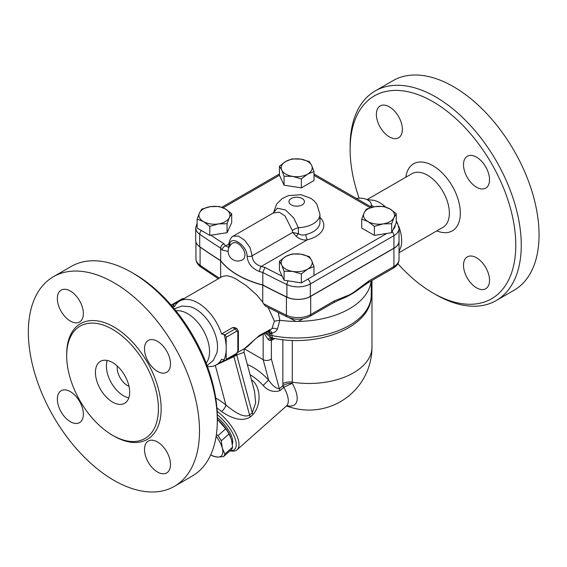 <?xml version="1.0" encoding="UTF-8"?>
<svg xmlns="http://www.w3.org/2000/svg" width="567" height="567" viewBox="0 0 567 567"><rect width="100%" height="100%" fill="white"/><g stroke="black" fill="none" stroke-linecap="round" stroke-linejoin="round"><path stroke-width="0.85" d="M375.177 90.947L392.974 80.67A121.019 69.876 60 0 1 453.487 86.666A121.019 69.876 60 0 1 532.548 193.304A121.019 69.876 60 0 1 514 290.283L496.196 300.56A121.019 69.876 -120 0 0 514.751 203.581A121.019 69.876 -120 0 0 435.69 96.943A121.019 69.876 -120 0 0 375.177 90.947A121.019 69.876 -120 0 0 350.115 146.35L350.115 149.511A117.149 67.636 60 0 1 432.947 101.684A117.149 67.636 60 0 1 515.786 245.164A117.149 67.636 60 0 1 432.947 292.99A117.149 67.636 60 0 1 397.864 263.726M432.947 292.99L435.69 294.571A121.019 69.876 -120 0 0 496.203 300.56M359.138 198.145A117.149 67.636 60 0 1 350.115 149.511M476.514 287.816A18.392 10.617 60 0 1 464.501 271.607A18.392 10.617 60 0 1 467.321 256.865A18.392 10.617 60 0 1 476.514 257.779A18.392 10.617 60 0 1 488.534 273.989A18.392 10.617 60 0 1 485.713 288.731A18.392 10.617 60 0 1 476.514 287.816M489.527 179.689A18.392 10.617 60 0 1 485.713 188.109A18.392 10.617 60 0 1 471.538 183.184A18.392 10.617 60 0 1 463.508 164.671A18.392 10.617 60 0 1 467.321 156.251A18.392 10.617 60 0 1 481.496 161.177A18.392 10.617 60 0 1 489.527 179.689M389.38 106.851A18.392 10.617 60 0 1 401.401 123.067A18.392 10.617 60 0 1 398.58 137.802A18.392 10.617 60 0 1 389.38 136.895A18.392 10.617 60 0 1 377.367 120.686A18.392 10.617 60 0 1 380.181 105.944A18.392 10.617 60 0 1 389.38 106.851M366.962 199.612L374.348 200.392A30.979 17.889 60 0 1 379.777 202.738A30.979 17.889 60 0 1 385.574 206.983M396.283 220.939A30.979 17.889 60 0 1 397.921 224.326M398.7 226.212A30.979 17.889 60 0 1 401.004 246.546L399.033 251.635M373.717 206.863L371.314 205.041M356.324 198.429A11.616 6.705 180 0 1 371.314 204.843A11.616 6.705 180 0 1 370.818 206.792M371.265 294.039L371.293 280.885M286.895 405.681A33.566 13.7 -131.6 0 0 292.296 383.342C288.936 383.129 285.91 383.816 283.216 385.39L279.347 388.756C275.732 388.303 272.16 385.411 268.638 380.081A34.856 14.232 -131.6 0 0 247.368 364.602M399.033 241.131A17.428 10.064 180 0 1 399.033 241.209A17.428 10.064 180 0 1 393.93 248.325L310.695 296.378A18.031 10.412 180 0 1 286.427 297.023A658.407 380.131 180 0 1 262.741 285.095A83.264 48.075 180 0 1 220.634 260.742A658.407 380.131 180 0 1 200.094 247.092A18.031 10.412 180 0 1 198.145 245.433M197.139 223.022L195.7 227.806L195.7 240.295A17.428 10.064 0 0 0 199.704 246.709A658.358 380.096 -0 0 0 220.669 260.622A83.264 48.075 -0 0 0 262.812 284.953A658.358 380.096 -0 0 0 286.909 297.058A17.428 10.064 -0 0 0 310.34 296.421L393.93 248.162A17.428 10.064 0 0 0 399.033 241.053L399.033 228.558A17.428 10.064 -0 0 1 393.93 235.674A3.87 2.233 -120 0 0 392.137 231.669M396.283 213.738L393.973 217.593A15.493 8.944 0 0 0 389.961 208.954L396.283 213.738L396.283 222.725L393.137 229.507L391.655 232.697L391.655 223.71L383.016 223.915A15.493 8.944 0 0 0 393.973 217.593L391.655 223.71M383.016 223.915L374.376 226.382L368.054 221.605A15.493 8.944 0 0 0 383.016 223.915M391.655 232.697L374.376 235.376L374.376 226.382M368.054 221.605L361.732 219.082L364.042 212.965A15.493 8.944 0 0 0 368.054 221.605M374.376 235.376L361.732 228.069L361.732 219.082M364.042 212.965L366.36 209.11L375 206.643A15.493 8.944 0 0 0 364.042 212.965M389.961 208.954A15.493 8.944 0 0 0 375 206.643L383.639 206.431L389.961 208.954M301.346 187.861L301.346 178.874L292.707 176.408A15.493 8.944 0 0 0 307.668 174.09A15.493 8.944 0 0 0 311.68 165.451L313.99 171.567L313.99 180.561L301.346 187.861L284.067 185.189L279.439 175.21L279.439 166.223L285.761 161.439A15.493 8.944 0 0 0 281.749 170.079A15.493 8.944 0 0 0 292.707 176.408L284.067 176.195L281.749 170.079L279.439 166.223M231.697 213.738L229.38 217.593A15.493 8.944 0 0 0 225.375 208.954L231.697 213.738L231.697 222.725L227.069 232.697L209.79 235.376L197.139 228.069L197.139 219.082L199.456 212.965L201.774 209.11L210.407 206.643L219.046 206.431L225.375 208.954A15.493 8.944 0 0 0 210.407 206.643A15.493 8.944 0 0 0 199.456 212.965A15.493 8.944 0 0 0 203.468 221.605L197.139 219.082M284.067 280.211L284.067 271.224L281.749 265.108A15.493 8.944 0 0 0 292.707 271.43A15.493 8.944 0 0 0 307.668 269.112A15.493 8.944 0 0 0 311.68 260.48A15.493 8.944 0 0 0 300.723 254.151A15.493 8.944 0 0 0 285.761 256.468L292.083 253.945L300.723 254.151L309.362 256.617L311.68 260.48L313.99 266.596L313.99 275.583L301.346 282.883L284.067 280.211L279.439 270.239L279.439 261.245L285.761 256.468A15.493 8.944 0 0 0 281.749 265.108L279.439 261.245M284.067 185.189L284.067 176.195M313.99 171.567L307.668 174.09L301.346 178.874M311.68 165.451A15.493 8.944 0 0 0 300.723 159.129A15.493 8.944 0 0 0 285.761 161.439L292.083 158.923L300.723 159.129L309.362 161.595L311.68 165.451M301.346 282.883L301.346 273.896L292.707 271.43L284.067 271.224M313.99 266.596L307.668 269.112L301.346 273.896M229.38 217.593L227.069 223.71L218.43 223.915A15.493 8.944 0 0 0 229.38 217.593M227.069 232.697L227.069 223.71M203.468 221.605A15.493 8.944 0 0 0 218.43 223.915L209.79 226.382L203.468 221.605M209.79 235.376L209.79 226.382M282.203 276.2A654.481 377.863 180 0 1 264.952 267.404L262.812 272.465A658.358 380.096 -0 0 0 286.909 284.563A3.87 2.02 -64.4 0 1 288.22 280.856M264.952 267.404A79.387 45.835 180 0 1 261.274 266.412A3.87 1.41 106.1 0 0 259.544 271.572A83.264 48.075 -0 0 0 262.812 272.465L262.812 284.953M273.131 213.064L279.248 212.186L285.066 216.006L292.324 230.528L292.664 232.413L296.484 236.552C300.063 239.416 303.706 240.493 307.399 239.784L261.274 266.412C255.526 264.555 252.485 261.026 252.131 255.816L250.139 247.807L244.901 240.472L238.48 236.099L233.129 236.155C232.307 235.723 228.352 241.301 229.096 244.746A3.87 2.218 -0.3 0 0 229.763 245.986M229.855 246.057C228.536 233.788 247.014 244.412 247.084 256.008C247.637 263.294 251.791 268.482 259.544 271.572M228.6 247.439L225.673 245.858A3.87 2.828 139.2 0 0 222.207 250.019L228.154 251.45M229.111 243.874L225.673 245.858A79.387 45.835 180 0 1 223.951 243.732C221.959 244.66 220.868 246.128 220.669 248.133A83.264 48.075 -0 0 0 222.207 250.019M292.324 230.528A9.682 5.578 164.4 0 1 298.398 227.707L293.741 218.026L285.534 209.981L277.355 208.195L273.152 213.05L233.129 236.155M319.951 217.338A27.11 15.649 0 0 1 307.399 239.784A3.87 1.247 76.1 0 1 305.868 234.568C303.225 235.39 300.737 235.099 298.398 233.703L292.664 232.413L252.131 255.816A3.87 2.254 -179.6 0 1 247.084 256.008M296.484 236.552A3.87 1.651 124.1 0 1 298.398 233.703L298.398 227.707A23.233 13.417 0 0 0 319.951 214.333L316.825 204.127L314.075 200.846L311.113 198.478L301.183 194.715L288.426 195.608L282.132 198.599L276.689 203.992L273.57 212.54M220.669 260.622L220.669 248.133A658.358 380.096 -0 0 1 199.704 234.221A3.87 2.438 124.9 0 1 201.42 230.542M233.122 242.867L235.631 242.534L237.835 243.42L240.21 245.206L243.427 249.338L244.696 252.386L245.086 255.022L244.171 258.389L242.796 259.643M368.585 281.133A3.87 2.233 60 0 1 367.785 282.912L367.785 282.912A3.87 2.233 60 0 1 367.777 282.912L393.122 268.276A3.87 2.233 -120 0 0 393.93 266.504L368.585 281.133L353.255 292.678A3.87 1.687 50 0 1 353.319 293.075A77.452 44.715 0 0 0 359.301 288.894L367.785 282.912M309.894 316.329L333.58 302.658L340.108 299.589A77.452 44.715 0 0 0 349.584 295.23A3.87 2.679 -107.5 0 0 349.704 294.727L334.381 300.886L310.695 314.557A18.031 10.412 180 0 1 286.427 315.202A3.87 2.02 115.6 0 0 287.221 316.974C295.003 320.192 302.558 319.972 309.894 316.329A3.87 2.233 -120 0 0 310.695 314.557L310.695 296.378M349.584 295.23L353.319 293.075M333.58 302.658A3.87 2.233 -120 0 0 334.381 300.886M287.221 316.974L265.526 306.095L263.428 303.643L262.741 302.176L262.741 285.095M272.614 338.067A5.812 3.352 -120 0 0 272.16 339.966L274.74 338.478M264.151 333.431L268.212 339.569L269.977 340.483L271.38 340.384A5.812 3.593 63.9 0 1 272.316 337.982M269.977 340.483A5.812 2.97 86.2 0 1 271.756 337.79M268.212 339.569A5.812 2.353 111.3 0 1 270.976 337.4M270.828 337.301L265.037 332.921M268.127 307.449L274.407 321.17L271.997 328.626L259.381 335.466A5.812 3.352 -120 0 1 258.382 336.763L268.397 330.979L269.545 332.312L269.835 334.778A5.812 3.352 0 0 0 272.018 335.572L271.898 333.077C274.435 332.673 276.257 331.383 277.376 329.207L279.857 320.284A74.546 43.042 0 0 0 295.903 321.397A74.546 43.042 0 0 0 297.519 321.397A74.546 43.042 0 0 0 370.839 282.926L371.215 280.927M171.447 305.422A1.935 1.12 60 0 1 171.829 304.748A1.935 1.12 60 0 1 172.8 304.84L174.395 306.719A36.791 21.241 60 0 1 179.597 301.127A36.791 21.241 60 0 1 197.989 302.948A36.791 21.241 60 0 1 221.584 333.963L232.683 327.556L235.022 327.598M223.979 359.691A38.811 22.411 -120 0 0 226.198 350.427L226.198 359.386A1.935 1.12 60 0 1 225.801 360.272A1.935 1.12 60 0 1 224.83 360.18L221.584 359.258A36.791 21.241 60 0 1 216.388 364.85A36.791 21.241 60 0 1 207.402 366.424M243.838 349.003L237.885 352.355M259.381 335.466L244.313 348.769L244.193 349.584L244.746 348.379M258.382 336.763C254.711 338.662 248.934 346.246 244.859 348.407L243.824 349.01M179.597 301.127L222.392 276.42L226.85 275.661L231.882 277.008L235.759 278.801L246.454 285.754L256.844 295.081L262.741 302.176M274.407 321.17L279.822 320.284L278.255 312.594M269.034 330.526L271.997 328.626A5.812 3.572 -152.3 0 1 277.376 329.207M269.545 332.312L268.397 330.986L269.261 330.476M269.46 330.469A5.812 2.658 -97 0 1 271.898 333.077L269.849 333.013A5.812 3.445 -62 0 0 268.878 330.724M269.545 332.319L269.849 333.013M289.383 317.86L295.903 321.397A7.789 4.501 0 0 1 297.519 321.397L299.383 320.922L302.92 318.796M244.476 348.882L263.166 359.669C265.909 360.931 268.645 360.718 271.38 359.046L271.38 340.384L272.16 339.966M216.24 364.935L233.902 356.608A5.812 3.352 60 0 1 234.022 355.523M250.352 416.922A5.812 2.374 -131.6 0 1 249.586 415.143C242.86 418.531 232.931 410.572 225.935 405.079A5.812 1.793 -49.9 0 1 221.598 411.55C229.635 417.106 241.266 422.677 250.352 416.922L252.995 414.576A5.812 2.374 -131.6 0 1 252.23 412.797L236.737 354.97L244.072 352.305L254.555 391.421L255.674 402.811L252.23 412.797L249.586 415.143L233.902 356.608L236.737 354.97A5.812 3.352 60 0 1 236.914 353.695M252.995 414.576C261.834 404.278 260.522 387.063 252.209 380.273A5.812 2.36 -53 0 1 251.684 380.712M230.004 450.843L231.053 451.013A29.045 11.857 -131.6 0 0 237.049 449.787A29.045 11.857 -131.6 0 0 217.133 411.33M250.09 374.752A29.045 11.857 48.4 0 1 250.16 374.794A29.045 11.857 48.4 0 1 263.138 385.44C268.141 390.954 273.797 392.655 280.112 390.535L283.791 387.289A5.812 2.637 55.1 0 1 283.216 385.39M217.267 414.718A27.11 11.071 48.4 0 1 235 438.291A27.11 11.071 48.4 0 1 230.067 450.786M217.303 417.454A22.269 9.093 48.4 0 1 232.357 444.188M217.303 419.197A23.233 9.483 48.4 0 1 219.67 421.401A23.233 9.483 48.4 0 1 230.386 436.526A23.233 9.483 48.4 0 1 230.45 436.682M223.582 456.541L217.778 457.101A23.233 9.483 -131.6 0 0 222.307 448.1L224.844 454.032A25.175 10.277 48.4 0 1 223.582 456.541L231.315 449.681A25.175 10.277 -131.6 0 0 232.576 447.179L231.563 439.886L229.033 433.953A25.175 10.277 -131.6 0 0 225.723 428.808L217.303 419.226M210.733 454.819A23.233 9.483 -131.6 0 0 217.778 457.101L213.497 456.307A25.175 10.277 48.4 0 1 211.25 455.131L210.733 454.826M216.381 434.57L217.99 435.662L225.723 428.808M217.99 435.662A25.175 10.277 48.4 0 1 221.3 440.807L222.307 448.1A23.233 9.483 -131.6 0 0 216.133 436.221M224.844 454.032L232.576 447.179M229.033 433.953L221.3 440.807M263.138 385.44L268.638 380.081L263.166 359.669L263.166 333.998M283.663 387.389A5.812 2.374 48.4 0 1 282.89 385.61A63.164 36.465 120 0 1 282.862 383.597A9.682 5.592 180 0 1 292.281 382.158L292.281 340.377M237.049 449.787L286.356 406.071A29.045 11.857 48.4 0 0 283.791 387.289L292.296 383.342A54.737 31.603 -60 0 1 292.281 382.158A62.93 36.331 180 0 0 371.966 347.139L371.966 280.495M174.317 308.817L181.986 306.01L190.193 306.719A30.979 17.889 60 0 1 195.622 309.058A30.979 17.889 60 0 1 216.842 352.88L213.348 360.336L207.083 365.58M173.651 305.337A38.811 22.411 -120 0 0 172.9 307.123M226.198 346.217A38.811 22.411 -120 0 0 223.979 334.388L224.83 334.884A1.935 1.12 60 0 1 226.198 337.252L226.198 350.427M221.584 333.963L223.979 334.388M175.947 310.822A30.979 17.889 60 0 1 187.634 313.671A30.979 17.889 60 0 1 206.82 337.826A30.979 17.889 60 0 1 206.161 363.163M217.303 420.65L217.303 417.489A117.149 67.636 -120 0 0 134.464 274.01L131.728 272.429A121.019 69.876 60 0 1 217.303 420.65A121.019 69.876 60 0 1 192.234 476.053L174.438 486.33A121.019 69.876 60 0 1 53.411 416.462A121.019 69.876 60 0 1 53.411 276.717A121.019 69.876 60 0 1 113.924 282.706A121.019 69.876 60 0 1 192.986 389.352A121.019 69.876 60 0 1 174.438 486.33M53.411 276.717L71.215 266.44A121.019 69.876 60 0 1 131.728 272.429L134.464 274.01M70.358 321.078A18.392 10.617 60 0 1 58.337 304.869A18.392 10.617 60 0 1 61.158 290.134A18.392 10.617 60 0 1 70.358 291.041A18.392 10.617 60 0 1 82.378 307.25A18.392 10.617 60 0 1 79.557 321.992A18.392 10.617 60 0 1 70.358 321.078M144.486 348.861A18.392 10.617 60 0 1 148.299 340.434A18.392 10.617 60 0 1 162.474 345.367A18.392 10.617 60 0 1 170.497 363.879A18.392 10.617 60 0 1 166.691 372.299A18.392 10.617 60 0 1 152.516 367.366A18.392 10.617 60 0 1 144.486 348.861M157.491 441.962A18.392 10.617 60 0 1 169.512 458.171A18.392 10.617 60 0 1 166.691 472.913A18.392 10.617 60 0 1 157.491 472.006A18.392 10.617 60 0 1 145.478 455.797A18.392 10.617 60 0 1 148.292 441.055A18.392 10.617 60 0 1 157.491 441.962M83.363 414.186A18.392 10.617 60 0 1 79.557 422.606A18.392 10.617 60 0 1 65.382 417.681A18.392 10.617 60 0 1 57.352 399.168A18.392 10.617 60 0 1 61.158 390.748A18.392 10.617 60 0 1 75.333 395.674A18.392 10.617 60 0 1 83.363 414.186M112.557 329.349A64.865 37.45 60 0 1 154.933 386.51A64.865 37.45 60 0 1 144.989 438.489A64.865 37.45 60 0 1 80.124 401.039A64.865 37.45 60 0 1 80.124 326.138A64.865 37.45 60 0 1 112.557 329.349M112.557 362.547A24.204 13.977 60 0 1 128.369 383.88A24.204 13.977 60 0 1 124.655 403.272A24.204 13.977 60 0 1 100.451 389.302A24.204 13.977 60 0 1 100.451 361.349A24.204 13.977 60 0 1 112.557 362.547M128.822 397.843A24.204 13.977 60 0 1 111.408 382.973A24.204 13.977 60 0 1 107.241 360.456M129 386.318A14.522 8.385 60 0 1 117.305 366.069M220.634 277.433L220.634 260.742M233.193 242.825L235.631 242.534L237.835 243.42L240.21 245.206L243.427 249.338L244.696 252.386L245.086 255.022L244.171 258.389L242.917 259.573M436.824 230.875A38.726 22.361 -120 0 0 460.262 210.867A38.726 22.361 -120 0 0 432.947 165.713A38.726 22.361 -120 0 0 405.837 177.209M367.062 199.605L411.982 173.665A30.979 17.889 60 0 1 427.475 175.203A30.979 17.889 60 0 1 447.71 202.504A30.979 17.889 60 0 1 442.962 227.324L399.033 252.691M313.99 175.295L370.201 207.749M223.122 207.805L279.467 175.274M223.951 243.732A654.481 377.863 180 0 1 210.846 235.206M386.836 233.448L313.99 275.498M395.149 225.17A13.551 7.825 180 0 1 393.137 229.507M286.909 297.058L286.909 284.563A17.428 10.064 0 0 0 310.34 283.932A3.87 2.233 -120 0 0 307.675 279.226M310.34 296.421L310.34 283.932L393.93 235.674L393.93 248.162M195.7 227.806A17.428 10.064 -0 0 0 199.704 234.221L199.704 246.709M291.24 204.843A7.747 4.472 180 0 1 294.712 197.366A7.747 4.472 180 0 1 304.195 202.837A7.747 4.472 180 0 1 291.24 204.843M319.951 214.333L319.951 222.236A23.233 13.417 180 0 1 305.868 234.568M393.122 268.276C397.042 265.859 399.012 262.897 399.033 259.388A17.428 10.064 180 0 1 393.93 266.504L393.93 248.325M353.255 292.678L349.704 294.727M286.427 297.023L286.427 315.202A658.407 380.131 180 0 1 263.428 303.643M218.373 278.737L200.86 267.022A3.87 2.438 -55.1 0 1 200.094 265.271A18.031 10.412 180 0 1 195.948 258.637L195.948 241.981M219.408 278.142A658.407 380.131 180 0 1 200.094 265.271L200.094 247.092M265.824 332.468L269.835 334.778A5.812 3.352 120 0 0 271.04 337.443A5.812 5.812 0 0 0 272.791 338.102A5.812 1.573 -78.5 0 1 272.018 335.572A74.546 43.042 0 0 0 371.265 294.96L371.265 280.899M268.397 330.979A5.812 3.352 -120 0 0 269.396 329.682M267.199 331.674L269.835 333.198A5.812 3.352 0 0 0 272.018 333.991M215.304 365.403L225.935 405.079A34.856 14.232 -131.6 0 0 215.736 398.084M216.913 407.999A29.045 11.857 48.4 0 1 221.598 411.55M252.209 380.273A29.045 11.857 -131.6 0 0 251.408 379.677M271.38 359.046L279.347 388.756A5.812 2.374 -131.6 0 0 280.112 390.535M282.862 339.683L282.862 383.597M113.237 435.662A66.807 38.57 -120 0 0 161.163 409.19A66.807 38.57 -120 0 0 113.924 326.975A66.807 38.57 -120 0 0 66.693 355.048M172.8 304.84L183.07 298.915A1.935 1.12 -120 0 0 182.099 298.816L184.261 298.433M184.041 298.561A3.87 2.233 -60 0 0 183.07 298.915L183.247 299.015M232.683 327.556L235.099 328.952L224.83 334.884M225.801 360.272L236.07 354.347A1.935 1.12 -120 0 0 236.467 353.461L226.198 359.386M226.198 337.252L236.467 331.326A1.935 1.12 -60 0 1 237.835 332.113L237.835 351.086A1.935 1.12 -60 0 1 236.467 353.461M237.835 351.086A1.935 1.12 0 0 0 238.402 350.3L238.402 331.326A1.935 1.12 180 0 1 237.835 332.113M236.467 331.326A1.935 1.12 -120 0 0 235.099 328.952A3.87 2.233 120 0 1 237.034 328.761L238.402 331.326M371.314 207.083L371.314 204.843M286.548 405.915A62.93 62.93 0 0 0 371.966 347.139M313.99 173.984L371.725 207.316M396.283 222.115L397.623 223.823L399.033 228.558M229.096 244.746L228.714 247.382M221.789 207.267L279.439 173.984M233.434 242.704A9.682 9.682 0 0 0 229.458 256.178A9.682 9.682 0 0 0 243.2 259.388M200.86 267.022C197.77 264.924 196.132 262.124 195.948 258.637M224.652 360.073L216.388 364.85M270.183 336.947L271.04 337.443M371.265 294.96C372.094 327.216 317.69 348.018 272.791 338.102M244.072 352.305L244.193 349.584M287.448 405.462L286.356 406.071M171.829 304.748L182.099 298.816M236.07 354.347L238.402 350.3M237.034 328.761L234.972 327.57M399.033 259.388L399.033 241.209"/></g></svg>

